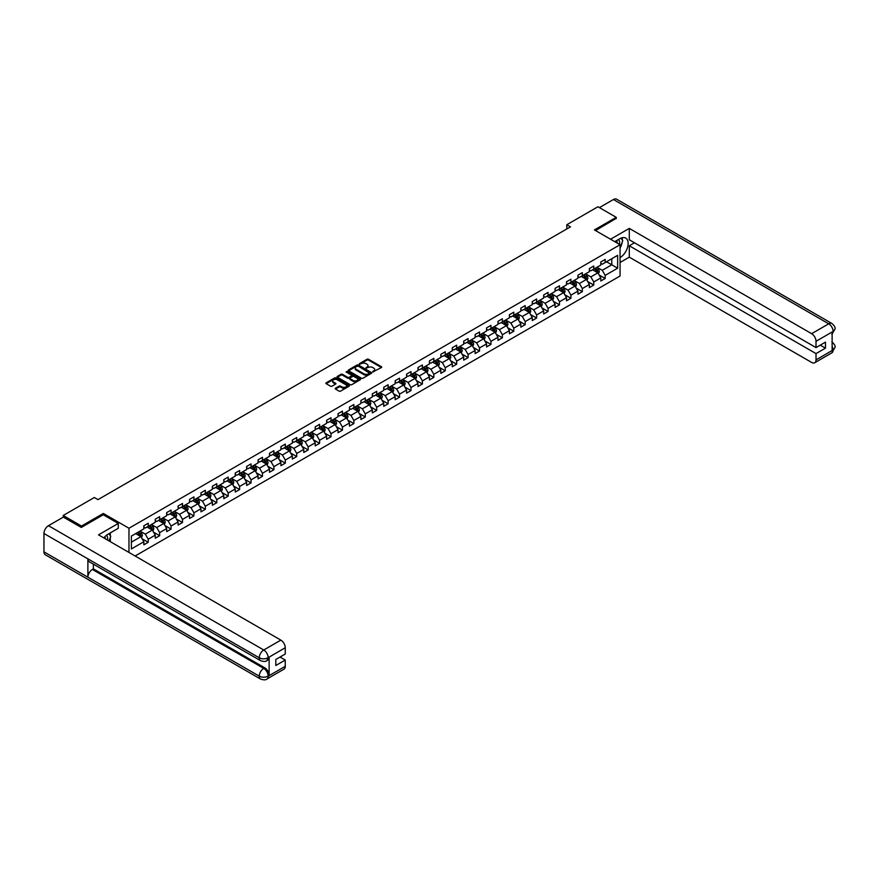 <?xml version="1.0" encoding="UTF-8"?>
<svg xmlns="http://www.w3.org/2000/svg" width="879" height="879" viewBox="0 0 879 879"><rect width="100%" height="100%" fill="white"/><g stroke="black" fill="none" stroke-linecap="round" stroke-linejoin="round"><path stroke-width="1.32" d="M372.773 371.96L381.42 367.543A1.022 0.582 0 0 0 381.42 366.719L368.477 359.247A1.022 0.582 0 0 0 367.048 359.247L359.401 363.653L359.401 364.236L361.401 363.664A3.252 1.879 0 0 1 366.005 363.664L367.081 364.291A3.252 1.879 0 0 1 368.037 365.62A3.252 1.879 0 0 1 367.081 366.95L366.093 368.092L368.081 367.521A3.252 1.879 0 0 1 372.685 367.521L373.762 368.147A3.252 1.879 0 0 1 374.718 369.477A3.252 1.879 0 0 1 373.762 370.806L372.773 371.377M335.492 388.21A1.022 0.582 0 0 0 335.492 389.045L339.118 391.144A1.022 0.582 0 0 0 340.558 391.144L349.04 386.244A1.022 0.582 0 0 0 349.04 385.409L336.097 377.948A1.022 0.582 0 0 0 334.657 377.948L326.175 382.837A1.022 0.582 0 0 0 326.175 383.673L330.559 386.2A1.022 0.582 0 0 0 331.998 386.2L335.635 384.101A1.022 0.582 0 0 0 335.635 383.277L333.46 382.024A2.714 1.571 0 0 1 332.658 380.915A2.714 1.571 0 0 1 334.339 379.464A2.714 1.571 0 0 1 337.305 379.805L345.821 384.716A2.714 1.571 0 0 1 346.623 385.826A2.714 1.571 0 0 1 344.942 387.276A2.714 1.571 0 0 1 341.975 386.936L340.558 386.123A1.022 0.582 0 0 0 339.118 386.123L335.492 388.21L335.492 389.045L339.118 386.969L339.118 386.123M103.337 514.808L103.337 513.457L81.516 526.049L63.211 515.479L63.211 517.171M103.337 513.457L128.971 528.246L620.058 244.725L620.058 276.017L135.124 555.989M616.245 218.596L616.245 217.333L594.424 229.924L620.058 244.725M616.245 217.333L597.94 206.763L566.812 224.727L566.812 228.958M63.211 515.479L94.328 497.514L97.998 499.624L570.482 226.837L566.812 224.727M361.478 378.234A1.022 0.582 0 0 0 362.906 378.234L371.388 373.333A1.022 0.582 0 0 0 371.388 372.509L358.456 365.038A1.022 0.582 0 0 0 357.017 365.038L348.534 369.938A1.022 0.582 0 0 0 348.534 370.762L361.478 378.234M346.337 372.114L360.203 379.794L351.732 384.683A1.022 0.582 0 0 1 350.292 384.683L337.36 377.212L340.986 375.135L340.986 374.289L337.36 376.388A1.022 0.582 0 0 0 337.36 377.212L337.36 376.388M340.986 375.135A1.022 0.582 0 0 1 342.425 375.135L342.425 374.289A1.022 0.582 0 0 0 340.986 374.289M342.425 374.289L347.666 377.322A1.022 0.582 0 0 0 349.106 377.322L351.512 375.926A1.022 0.582 0 0 0 351.512 375.102L346.051 371.949L347.062 371.367L360.214 378.959A1.022 0.582 0 0 1 360.214 379.794L360.214 378.959M128.971 552.43L128.971 528.246M142.112 538.761L148.232 542.288L148.232 539.201L155.264 535.146L155.264 538.234L159.659 535.696L159.659 532.608L166.68 528.543L166.68 531.63L171.075 529.092L171.075 526.016L178.107 521.95L178.107 525.038L182.502 522.5L182.502 519.412L189.534 515.358L189.534 518.445L193.929 515.907L193.929 512.82L200.961 508.765L200.961 511.842L205.345 509.315L205.345 506.227L212.377 502.162L212.377 505.249L216.772 502.711L216.772 499.624L223.804 495.569L223.804 498.657L228.199 496.119L228.199 493.031L235.231 488.977L235.231 492.064L239.626 489.526L239.626 486.439L246.647 482.373L246.647 485.461L251.042 482.923L251.042 479.846L258.074 475.781L258.074 478.868L262.469 476.33L262.469 473.243L269.501 469.188L269.501 472.276L273.896 469.738L273.896 466.65L280.928 462.596L280.928 465.672L285.323 463.145L285.323 460.058L292.344 455.992L292.344 459.08L296.739 456.542L296.739 453.454L303.771 449.4L303.771 452.487L308.166 449.949L308.166 446.862L315.198 442.807L315.198 445.895L319.593 443.357L319.593 440.269L326.625 436.204L326.625 439.291L331.009 436.753L331.009 433.677L338.041 429.611L338.041 432.699L342.436 430.161L342.436 427.073L349.468 423.019L349.468 426.106L353.863 423.568L353.863 420.481L360.895 416.426L360.895 419.514L365.29 416.976L365.29 413.888L372.311 409.823L372.311 412.91L376.706 410.372L376.706 407.285L383.738 403.23L383.738 406.318L388.133 403.78L388.133 400.692L395.165 396.638L395.165 399.725L399.56 397.187L399.56 394.1L406.592 390.045L406.592 393.122L410.987 390.595L410.987 387.507L418.008 383.442L418.008 386.529L422.403 383.991L422.403 380.904L429.435 376.849L429.435 379.937L433.83 377.399L433.83 374.311L440.862 370.257L440.862 373.344L445.257 370.806L445.257 367.719L452.289 363.653L452.289 366.741L456.673 364.203L456.673 361.126L463.705 357.061L463.705 360.148L468.1 357.61L468.1 354.523L475.132 350.468L475.132 353.556L479.527 351.018L479.527 347.93L486.559 343.876L486.559 346.952L490.954 344.425L490.954 341.338L497.975 337.272L497.975 340.36L502.37 337.822L502.37 334.734L509.402 330.68L509.402 333.767L513.797 331.229L513.797 328.142L520.829 324.087L520.829 327.175L525.224 324.637L525.224 321.549L532.256 317.484L532.256 320.571L536.64 318.033L536.64 314.957L543.672 310.891L543.672 313.979L548.067 311.441L548.067 308.353L555.099 304.299L555.099 307.386L559.494 304.848L559.494 301.761L566.526 297.706L566.526 300.783L570.921 298.256L570.921 295.168L577.942 291.103L577.942 294.19L582.337 291.652L582.337 288.565L589.369 284.51L589.369 287.598L593.764 285.06L593.764 281.972L600.796 277.918L600.796 281.005L605.191 278.467L605.191 275.38L617.64 268.194L617.64 255.339L611.784 258.723L611.784 264.81L617.64 268.194M148.232 542.288L143.837 544.826L143.837 541.739L131.389 548.925L131.389 536.069L143.837 528.883L143.837 525.796L148.232 523.258L148.232 526.345L155.264 522.291L155.264 519.203L159.659 516.665L159.659 519.753L166.68 515.698L166.68 512.611L171.075 510.073L171.075 513.16L178.107 509.095L178.107 506.007L182.502 503.48L182.502 506.557L189.534 502.502L189.534 499.415L193.929 496.877L193.929 499.964L200.961 495.91L200.961 492.822L205.345 490.284L205.345 493.372L212.377 489.306L212.377 486.23L216.772 483.692L216.772 486.779L223.804 482.714L223.804 479.626L228.199 477.088L228.199 480.176L235.231 476.121L235.231 473.034L239.626 470.496L239.626 473.583L246.647 469.529L246.647 466.441L251.042 463.903L251.042 466.991L258.074 462.925L258.074 459.838L262.469 457.311L262.469 460.387L269.501 456.333L269.501 453.245L273.896 450.707L273.896 453.795L280.928 449.74L280.928 446.653L285.323 444.115L285.323 447.202L292.344 443.148L292.344 440.06L296.739 437.522L296.739 440.61L303.771 436.544L303.771 433.457L308.166 430.919L308.166 434.006L315.198 429.952L315.198 426.864L319.593 424.326L319.593 427.414L326.625 423.359L326.625 420.272L331.009 417.734L331.009 420.821L338.041 416.756L338.041 413.668L342.436 411.141L342.436 414.229L349.468 410.163L349.468 407.076L353.863 404.538L353.863 407.625L360.895 403.571L360.895 400.483L365.29 397.945L365.29 401.033L372.311 396.978L372.311 393.891L376.706 391.353L376.706 394.44L383.738 390.375L383.738 387.287L388.133 384.749L388.133 387.837L395.165 383.782L395.165 380.695L399.56 378.157L399.56 381.244L406.592 377.19L406.592 374.102L410.987 371.564L410.987 374.652L418.008 370.586L418.008 367.51L422.403 364.972L422.403 368.059L429.435 363.994L429.435 360.906L433.83 358.368L433.83 361.456L440.862 357.401L440.862 354.314L445.257 351.776L445.257 354.863L452.289 350.809L452.289 347.721L456.673 345.183L456.673 348.271L463.705 344.205L463.705 341.118L468.1 338.591L468.1 341.667L475.132 337.613L475.132 334.525L479.527 331.987L479.527 335.075L486.559 331.02L486.559 327.933L490.954 325.395L490.954 328.482L497.975 324.417L497.975 321.34L502.37 318.802L502.37 321.89L509.402 317.824L509.402 314.737L513.797 312.199L513.797 315.286L520.829 311.232L520.829 308.144L525.224 305.606L525.224 308.694L532.256 304.639L532.256 301.552L536.64 299.014L536.64 302.101L543.672 298.036L543.672 294.948L548.067 292.421L548.067 295.498L555.099 291.443L555.099 288.356L559.494 285.818L559.494 288.905L566.526 284.851L566.526 281.763L570.921 279.225L570.921 282.313L577.942 278.258L577.942 275.171L582.337 272.633L582.337 275.72L589.369 271.655L589.369 268.567L593.764 266.029L593.764 269.117L600.796 265.062L600.796 261.975L605.191 259.437L605.191 262.524L617.64 255.339M147.057 527.026L152.331 530.07L145.299 534.124L140.025 531.081M143.837 527.191L145.299 528.037L148.232 526.345M145.299 534.124L148.232 539.201M152.331 530.07L155.264 535.146M158.484 520.434L163.758 523.477L156.726 527.532L151.452 524.488M155.264 520.599L156.726 521.445L159.659 519.753M156.726 527.532L159.659 532.608M163.758 523.477L166.68 528.543M169.911 513.83L175.185 516.874L168.153 520.939L162.879 517.896M166.68 514.006L168.153 514.852L171.075 513.16M168.153 520.939L171.075 526.016M175.185 516.874L178.107 521.95M181.327 507.238L186.601 510.281L179.569 514.336L174.306 511.292M178.107 507.403L179.569 508.249L182.502 506.557M179.569 514.336L182.502 519.412M186.601 510.281L189.534 515.358M192.754 500.645L198.028 503.689L190.996 507.743L185.722 504.7M189.534 500.81L190.996 501.656L193.929 499.964M190.996 507.743L193.929 512.82M198.028 503.689L200.961 508.765M204.181 494.042L209.455 497.096L202.423 501.151L197.149 498.107M200.961 494.218L202.423 495.064L205.345 493.372M202.423 501.151L205.345 506.227M209.455 497.096L212.377 502.162M215.608 487.449L220.871 490.493L213.85 494.558L208.576 491.515M212.377 487.625L213.85 488.471L216.772 486.779M213.85 494.558L216.772 499.624M220.871 490.493L223.804 495.569M227.024 480.857L232.298 483.9L225.266 487.955L219.992 484.911M223.804 481.022L225.266 481.868L228.199 480.176M225.266 487.955L228.199 493.031M232.298 483.9L235.231 488.977M238.451 474.264L243.725 477.308L236.693 481.362L231.419 478.319M235.231 474.429L236.693 475.275L239.626 473.583M236.693 481.362L239.626 486.439M243.725 477.308L246.647 482.373M249.878 467.661L255.152 470.704L248.12 474.77L242.846 471.726M246.647 467.837L248.12 468.683L251.042 466.991M248.12 474.77L251.042 479.846M255.152 470.704L258.074 475.781M261.294 461.068L266.568 464.112L259.536 468.177L254.273 465.123M258.074 461.233L259.536 462.079L262.469 460.387M259.536 468.177L262.469 473.243M266.568 464.112L269.501 469.188M272.721 454.476L277.995 457.519L270.963 461.574L265.689 458.53M269.501 454.641L270.963 455.487L273.896 453.795M270.963 461.574L273.896 466.65M277.995 457.519L280.928 462.596M284.148 447.872L289.422 450.927L282.39 454.981L277.116 451.938M280.928 448.048L282.39 448.894L285.323 447.202M282.39 454.981L285.323 460.058M289.422 450.927L292.344 455.992M295.575 441.28L300.838 444.324L293.817 448.389L288.543 445.345M292.344 441.456L293.817 442.302L296.739 440.61M293.817 448.389L296.739 453.454M300.838 444.324L303.771 449.4M306.991 434.687L312.265 437.731L305.233 441.785L299.97 438.742M303.771 434.852L305.233 435.698L308.166 434.006M305.233 441.785L308.166 446.862M312.265 437.731L315.198 442.807M318.418 428.095L323.692 431.139L316.66 435.193L311.386 432.149M315.198 428.26L316.66 429.106L319.593 427.414M316.66 435.193L319.593 440.269M323.692 431.139L326.625 436.204M329.845 421.491L335.119 424.535L328.087 428.6L322.813 425.557M326.625 421.667L328.087 422.513L331.009 420.821M328.087 428.6L331.009 433.677M335.119 424.535L338.041 429.611M341.272 414.899L346.535 417.943L339.514 422.008L334.24 418.953M338.041 415.064L339.514 415.91L342.436 414.229M339.514 422.008L342.436 427.073M346.535 417.943L349.468 423.019M352.688 408.306L357.962 411.35L350.93 415.404L345.656 412.361M349.468 408.471L350.93 409.317L353.863 407.625M350.93 415.404L353.863 420.481M357.962 411.35L360.895 416.426M364.115 401.714L369.389 404.758L362.357 408.812L357.083 405.768M360.895 401.879L362.357 402.725L365.29 401.033M362.357 408.812L365.29 413.888M369.389 404.758L372.311 409.823M375.542 395.111L380.816 398.154L373.784 402.219L368.51 399.176M372.311 395.286L373.784 396.132L376.706 394.44M373.784 402.219L376.706 407.285M380.816 398.154L383.738 403.23M386.958 388.518L392.232 391.562L385.2 395.616L379.937 392.572M383.738 388.683L385.2 389.529L388.133 387.837M385.2 395.616L388.133 400.692M392.232 391.562L395.165 396.638M398.385 381.925L403.659 384.969L396.627 389.023L391.353 385.98M395.165 382.09L396.627 382.936L399.56 381.244M396.627 389.023L399.56 394.1M403.659 384.969L406.592 390.045M409.812 375.322L415.086 378.366L408.054 382.431L402.78 379.387M406.592 375.498L408.054 376.344L410.987 374.652M408.054 382.431L410.987 387.507M415.086 378.366L418.008 383.442M421.239 368.73L426.502 371.773L419.481 375.838L414.207 372.795M418.008 368.905L419.481 369.74L422.403 368.059M419.481 375.838L422.403 380.904M426.502 371.773L429.435 376.849M432.655 362.137L437.929 365.181L430.897 369.235L425.623 366.191M429.435 362.302L430.897 363.148L433.83 361.456M430.897 369.235L433.83 374.311M437.929 365.181L440.862 370.257M444.082 355.545L449.356 358.588L442.324 362.642L437.05 359.599M440.862 355.709L442.324 356.555L445.257 354.863M442.324 362.642L445.257 367.719M449.356 358.588L452.289 363.653M455.509 348.941L460.783 351.985L453.751 356.05L448.477 353.006M452.289 349.117L453.751 349.963L456.673 348.271M453.751 356.05L456.673 361.126M460.783 351.985L463.705 357.061M466.925 342.349L472.199 345.392L465.178 349.446L459.904 346.403M463.705 342.513L465.178 343.359L468.1 341.667M465.178 349.446L468.1 354.523M472.199 345.392L475.132 350.468M478.352 335.756L483.626 338.8L476.594 342.854L471.32 339.81M475.132 335.921L476.594 336.767L479.527 335.075M476.594 342.854L479.527 347.93M483.626 338.8L486.559 343.876M489.779 329.153L495.053 332.207L488.021 336.261L482.747 333.218M486.559 329.328L488.021 330.174L490.954 328.482M488.021 336.261L490.954 341.338M495.053 332.207L497.975 337.272M501.206 322.56L506.48 325.604L499.448 329.669L494.174 326.625M497.975 322.736L499.448 323.582L502.37 321.89M499.448 329.669L502.37 334.734M506.48 325.604L509.402 330.68M512.622 315.968L517.896 319.011L510.864 323.065L505.601 320.022M509.402 316.132L510.864 316.978L513.797 315.286M510.864 323.065L513.797 328.142M517.896 319.011L520.829 324.087M524.049 309.375L529.323 312.419L522.291 316.473L517.017 313.429M520.829 309.54L522.291 310.386L525.224 308.694M522.291 316.473L525.224 321.549M529.323 312.419L532.256 317.484M535.476 302.772L540.75 305.815L533.718 309.88L528.444 306.837M532.256 302.947L533.718 303.793L536.64 302.101M533.718 309.88L536.64 314.957M540.75 305.815L543.672 310.891M546.903 296.179L552.166 299.223L545.145 303.288L539.871 300.233M543.672 296.344L545.145 297.19L548.067 295.498M545.145 303.288L548.067 308.353M552.166 299.223L555.099 304.299M558.319 289.587L563.593 292.63L556.561 296.684L551.287 293.641M555.099 289.751L556.561 290.597L559.494 288.905M556.561 296.684L559.494 301.761M563.593 292.63L566.526 297.706M569.746 282.983L575.02 286.038L567.988 290.092L562.714 287.048M566.526 283.159L567.988 284.005L570.921 282.313M567.988 290.092L570.921 295.168M575.02 286.038L577.942 291.103M581.173 276.391L586.447 279.434L579.415 283.499L574.141 280.456M577.942 276.566L579.415 277.412L582.337 275.72M579.415 283.499L582.337 288.565M586.447 279.434L589.369 284.51M592.589 269.798L597.863 272.842L590.842 276.896L585.568 273.852M589.369 269.963L590.842 270.809L593.764 269.117M590.842 276.896L593.764 281.972M597.863 272.842L600.796 277.918M606.51 261.766L611.784 264.81L602.258 270.303L596.984 267.26M600.796 263.37L602.258 264.216L605.191 262.524M602.258 270.303L605.191 275.38M81.516 526.049L81.516 527.323M131.389 542.156L140.904 536.662L135.63 533.619M140.904 536.662L143.837 541.739M599.071 274.929L605.191 278.467M587.655 281.533L593.764 285.06M576.228 288.125L582.337 291.652M564.801 294.718L570.921 298.256M553.374 301.321L559.494 304.848M541.958 307.914L548.067 311.441M530.531 314.506L536.64 318.033M519.104 321.099L525.224 324.637M507.688 327.702L513.797 331.229M496.261 334.295L502.37 337.822M484.834 340.887L490.954 344.425M473.407 347.491L479.527 351.018M461.991 354.083L468.1 357.61M450.564 360.676L456.673 364.203M439.137 367.268L445.257 370.806M427.71 373.872L433.83 377.399M416.294 380.464L422.403 383.991M404.867 387.057L410.987 390.595M393.44 393.66L399.56 397.187M382.024 400.253L388.133 403.78M370.597 406.845L376.706 410.372M359.17 413.438L365.29 416.976M347.743 420.041L353.863 423.568M336.327 426.634L342.436 430.161M324.9 433.226L331.009 436.753M313.473 439.819L319.593 443.357M302.046 446.422L308.166 449.949M290.63 453.015L296.739 456.542M279.203 459.607L285.323 463.145M267.776 466.211L273.896 469.738M256.36 472.803L262.469 476.33M244.933 479.396L251.042 482.923M233.506 485.988L239.626 489.526M222.079 492.592L228.199 496.119M210.663 499.184L216.772 502.711M199.236 505.777L205.345 509.315M187.809 512.38L193.929 515.907M176.382 518.973L182.502 522.5M164.966 525.565L171.075 529.092M153.539 532.158L159.659 535.696M373.059 372.059L373.762 371.652A3.252 1.879 0 0 0 374.718 370.323L374.718 369.477M368.037 365.62L368.037 366.466A3.252 1.879 0 0 1 367.081 367.796L366.378 368.202M381.42 366.719L381.42 367.543L368.477 360.093A1.022 0.582 0 0 0 367.048 360.093L359.687 364.335M371.388 372.509L371.388 373.333L358.456 365.884A1.022 0.582 0 0 0 357.017 365.884L348.545 370.773L348.534 369.938M369.598 373.212L358.236 366.071L356.193 366.675A3.252 1.879 0 0 0 355.237 368.004A3.252 1.879 0 0 0 356.193 369.334L363.95 373.817A3.252 1.879 0 0 0 368.554 373.817L369.598 373.212L369.598 374.058L369.598 373.476M355.237 368.004L355.237 368.85A3.252 1.879 0 0 0 356.193 370.18L356.193 369.334M369.598 374.058L368.554 374.663A3.252 1.879 0 0 1 363.95 374.663L356.193 370.18M342.425 375.135L347.666 378.168A1.022 0.582 0 0 0 349.106 378.168L351.512 376.772A1.022 0.582 0 0 0 351.82 376.366L351.82 375.52M353.116 380.464A2.714 1.571 0 0 0 356.083 380.805A2.714 1.571 0 0 0 357.764 379.354A2.714 1.571 0 0 0 356.962 378.245L353.962 376.509A1.022 0.582 0 0 0 352.523 376.509L350.117 377.904A1.022 0.582 0 0 0 350.117 378.728L353.116 380.464L353.116 381.31A2.714 1.571 0 0 0 356.083 381.651A2.714 1.571 0 0 0 357.764 380.2L357.764 379.354M349.82 378.322L349.82 379.157A1.022 0.582 0 0 0 350.117 379.574L350.117 378.728M353.116 381.31L350.117 379.574M346.623 385.826L346.623 386.672A2.714 1.571 0 0 1 344.942 388.122A2.714 1.571 0 0 1 341.975 387.782L340.558 386.969A1.022 0.582 0 0 0 339.118 386.969M332.658 380.915L332.658 381.761A2.714 1.571 0 0 0 333.46 382.87L333.46 382.024M335.635 383.277L335.635 384.101L333.46 382.87M349.04 385.409L349.04 386.244L336.097 378.783A1.022 0.582 0 0 0 334.657 378.783L326.197 383.673M598.445 273.841L599.313 271.644A2.747 1.582 -120 0 0 598.445 269.315L596.929 267.293M594.292 270.776L593.27 269.413M594.654 268.6L596.171 270.622A2.747 1.582 60 0 1 596.951 272.27L597.83 271.765A2.747 1.582 -120 0 0 597.05 270.117L595.533 268.095M594.852 268.491L596.522 270.732A1.395 0.802 60 0 1 596.786 271.161L597.83 271.765M619.387 244.34A6.735 3.89 120 0 0 618.398 239.549M617.245 243.098A4.604 2.659 120 0 0 616.289 240.78A4.604 2.659 120 0 0 616.278 240.78M620.959 238.154L622.761 240.714L620.058 247.691M107.359 539.959A6.735 3.89 120 0 0 106.469 535.256M105.216 538.717A4.604 2.659 120 0 0 104.744 536.827M108.897 533.707L110.732 536.333L108.963 540.882M620.058 257.624A11.647 6.724 120 0 0 627.551 247.34A11.647 6.724 120 0 0 625.738 238.099A11.647 6.724 120 0 0 619.904 238.681L614.751 241.659M620.058 262.48L629.287 257.151L629.287 245.779L816.02 353.6L816.02 359.896L833.226 349.875L832.127 350.38L832.127 332.196L833.116 331.416L816.02 341.294A6.219 3.593 -120 0 0 811.625 333.679L828.721 323.813L613.432 199.511L599.401 207.609M634.484 242.78L629.287 245.779M820.272 345.139L825.469 348.139L825.469 342.14L816.02 347.59L629.287 239.78L629.287 228.408L811.625 333.679M610.531 239.231L629.287 228.408M629.287 257.151L811.625 362.434A6.219 3.593 -120 0 0 814.734 362.741A6.219 3.593 -120 0 0 816.02 359.896M613.432 199.511A6.373 3.681 -60 0 1 616.608 199.192L831.908 323.494A6.373 3.681 -60 0 0 828.721 323.813A6.219 3.593 60 0 1 833.116 331.416M816.02 347.59L816.02 341.294M825.469 348.139L816.02 353.6M616.245 218.344L595.522 230.562M620.058 248.032A11.647 6.724 120 0 0 622.178 242.23M622.365 240.143A11.647 6.724 120 0 0 622.068 237.769M832.127 346.029L833.116 349.809M831.908 341.887C834.413 344.128 835.457 345.93 835.05 347.271L833.237 349.864M831.908 323.494C834.413 325.724 835.457 327.537 835.05 328.933L833.226 331.482M260.569 660.667A6.373 3.681 -60 0 1 259.25 657.8C262.184 659.206 265.106 659.195 268.029 657.756L266.853 660.656C265.821 661.722 263.722 661.722 260.569 660.667L89.208 561.736A6.373 3.681 -60 0 1 87.889 558.857L43.95 533.498A6.373 3.681 -60 0 1 48.455 525.697L63.354 517.094L81.297 527.444L103.272 514.764L118.28 523.434L118.28 528.29L107.875 534.3A11.647 6.724 120 0 0 103.799 537.904M118.28 523.434L98.503 534.85L280.851 640.121A6.219 3.593 60 0 1 285.246 647.735L285.246 654.031L275.797 659.481L275.797 665.491L285.246 660.041L285.246 666.337A6.219 3.593 60 0 1 283.961 669.183L266.853 679.049A6.219 3.593 -120 0 0 268.15 676.204L285.246 666.337M110.04 541.508L112.49 542.925M110.293 541.354L110.293 537.454M110.293 535.707L110.293 532.905M266.853 679.049C265.865 680.104 263.766 680.104 260.569 679.06L45.268 554.759A6.373 3.681 -60 0 1 43.95 551.847L87.889 577.206A6.373 3.681 -60 0 1 92.394 569.449L263.755 668.381L264.744 667.82A6.219 3.593 60 0 1 269.139 675.424L269.139 657.25A6.219 3.593 60 0 1 267.842 660.085L266.853 660.656M43.95 533.498L43.95 551.847M48.455 525.697L263.755 649.999A6.373 3.681 -60 0 0 259.25 657.8L87.889 558.857L87.889 577.206L259.25 676.149C262.173 677.555 265.095 677.555 268.04 676.149L268.15 676.204M285.246 660.041L280.049 657.031M93.383 564.142L93.383 568.878L264.744 667.82M93.383 568.878L92.394 569.449M587.018 280.434L587.897 278.247A2.747 1.582 -120 0 0 587.018 275.907L585.502 273.885M582.865 277.379L581.843 276.006M583.238 275.204L584.744 277.215A2.747 1.582 60 0 1 585.535 278.874L586.414 278.357A2.747 1.582 -120 0 0 585.623 276.709L584.117 274.698M583.425 275.094L585.106 277.325A1.395 0.802 60 0 1 585.359 277.753L586.414 278.357M575.602 287.037L576.47 284.84A2.747 1.582 -120 0 0 575.591 282.5L574.086 280.489M571.449 283.972L570.416 282.598M571.811 281.796L573.328 283.818A2.747 1.582 60 0 1 574.108 285.466L574.987 284.961A2.747 1.582 -120 0 0 574.196 283.302L572.69 281.291M571.998 281.687L573.679 283.928A1.395 0.802 60 0 1 573.932 284.346L574.987 284.961M564.175 293.63L565.043 291.432A2.747 1.582 -120 0 0 564.164 289.103L562.659 287.081M560.022 290.564L559 289.191M560.384 288.389L561.901 290.411A2.747 1.582 60 0 1 562.681 292.059L563.56 291.553A2.747 1.582 -120 0 0 562.78 289.905L561.263 287.883M560.582 288.279L562.252 290.52A1.395 0.802 60 0 1 562.505 290.949L563.56 291.553M552.748 300.222L553.616 298.036A2.747 1.582 -120 0 0 552.748 295.696L551.232 293.674M548.595 297.157L547.573 295.794M548.968 294.992L550.474 297.003A2.747 1.582 60 0 1 551.265 298.651L552.144 298.146A2.747 1.582 -120 0 0 551.353 296.498L549.836 294.476M549.155 294.883L550.836 297.113A1.395 0.802 60 0 1 551.089 297.541L552.144 298.146M541.321 306.826L542.2 304.628A2.747 1.582 -120 0 0 541.321 302.288L539.805 300.277M537.179 303.76L536.146 302.387M537.541 301.585L539.047 303.596A2.747 1.582 60 0 1 539.838 305.255L540.717 304.749A2.747 1.582 -120 0 0 539.926 303.09L538.42 301.079M537.728 301.475L539.409 303.705A1.395 0.802 60 0 1 539.662 304.134L540.717 304.749M529.905 313.418L530.773 311.221A2.747 1.582 -120 0 0 529.894 308.881L528.389 306.87M525.752 310.353L524.719 308.979M526.114 308.177L527.631 310.199A2.747 1.582 60 0 1 528.411 311.847L529.29 311.342A2.747 1.582 -120 0 0 528.51 309.694L526.993 307.672M526.301 308.068L527.982 310.309A1.395 0.802 60 0 1 528.235 310.726L529.29 311.342M518.478 320.011L519.346 317.813A2.747 1.582 -120 0 0 518.478 315.484L516.962 313.462M514.325 316.945L513.303 315.583M514.687 314.77L516.204 316.792A2.747 1.582 60 0 1 516.984 318.44L517.863 317.934A2.747 1.582 -120 0 0 517.083 316.286L515.566 314.264M514.885 314.66L516.555 316.901A1.395 0.802 60 0 1 516.808 317.33L517.863 317.934M507.051 326.603L507.919 324.417A2.747 1.582 -120 0 0 507.051 322.077L505.535 320.055M502.898 323.549L501.876 322.175M503.271 321.373L504.777 323.384A2.747 1.582 60 0 1 505.568 325.043L506.447 324.527A2.747 1.582 -120 0 0 505.656 322.879L504.15 320.857M503.458 321.264L505.139 323.494A1.395 0.802 60 0 1 505.392 323.922L506.447 324.527M495.624 333.207L496.503 331.009A2.747 1.582 -120 0 0 495.624 328.669L494.108 326.658M491.482 330.141L490.449 328.768M491.844 327.966L493.35 329.988A2.747 1.582 60 0 1 494.141 331.636L495.02 331.13A2.747 1.582 -120 0 0 494.229 329.471L492.723 327.46M492.031 327.856L493.712 330.097A1.395 0.802 60 0 1 493.965 330.515L495.02 331.13M484.208 339.799L485.076 337.602A2.747 1.582 -120 0 0 484.197 335.273L482.692 333.251M480.055 336.734L479.033 335.36M480.417 334.558L481.934 336.58A2.747 1.582 60 0 1 482.714 338.228L483.593 337.723A2.747 1.582 -120 0 0 482.813 336.075L481.296 334.053M480.615 334.449L482.285 336.69A1.395 0.802 60 0 1 482.538 337.118L483.593 337.723M472.781 346.392L473.649 344.205A2.747 1.582 -120 0 0 472.781 341.865L471.265 339.843M468.628 343.326L467.606 341.964M468.99 341.162L470.507 343.173A2.747 1.582 60 0 1 471.287 344.821L472.166 344.315A2.747 1.582 -120 0 0 471.386 342.667L469.869 340.645M469.188 341.041L470.858 343.282A1.395 0.802 60 0 1 471.122 343.711L472.166 344.315M461.354 352.995L462.233 350.798A2.747 1.582 -120 0 0 461.354 348.458L459.838 346.447M457.212 349.93L456.179 348.556M457.574 347.754L459.08 349.765A2.747 1.582 60 0 1 459.871 351.424L460.75 350.908A2.747 1.582 -120 0 0 459.959 349.26L458.453 347.249M457.761 347.644L459.442 349.875A1.395 0.802 60 0 1 459.695 350.303L460.75 350.908M449.938 359.588L450.806 357.39A2.747 1.582 -120 0 0 449.927 355.05L448.422 353.039M445.785 356.522L444.752 355.149M446.147 354.347L447.664 356.369A2.747 1.582 60 0 1 448.444 358.017L449.323 357.511A2.747 1.582 -120 0 0 448.543 355.863L447.026 353.841M446.334 354.237L448.015 356.478A1.395 0.802 60 0 1 448.268 356.896L449.323 357.511M438.511 366.18L439.379 363.983A2.747 1.582 -120 0 0 438.5 361.654L436.995 359.632M434.358 363.115L433.336 361.741M434.72 360.939L436.237 362.961A2.747 1.582 60 0 1 437.017 364.609L437.896 364.104A2.747 1.582 -120 0 0 437.116 362.456L435.599 360.434M434.918 360.829L436.588 363.071A1.395 0.802 60 0 1 436.841 363.499L437.896 364.104M427.084 372.773L427.941 370.63A2.747 1.582 -120 0 0 427.084 368.246L425.568 366.224M422.931 369.707L421.909 368.345M423.304 367.543L424.81 369.554A2.747 1.582 60 0 1 425.601 371.202L426.48 370.696A2.747 1.582 -120 0 0 425.689 369.048L424.183 367.026M423.491 367.433L425.172 369.663A1.395 0.802 60 0 1 425.425 370.092L426.48 370.696M427.941 370.63L426.238 371.619M415.657 379.376L416.536 377.179A2.747 1.582 -120 0 0 415.657 374.839L414.141 372.828M411.515 376.311L410.482 374.937M411.877 374.135L413.383 376.157A2.747 1.582 60 0 1 414.174 377.805L415.053 377.3A2.747 1.582 -120 0 0 414.262 375.641L412.756 373.63M412.064 374.025L413.745 376.267A1.395 0.802 60 0 1 413.998 376.684L415.053 377.3M404.241 385.969L405.109 383.771A2.747 1.582 -120 0 0 404.23 381.442L402.725 379.42M400.088 382.903L399.055 381.53M400.45 380.728L401.967 382.75A2.747 1.582 60 0 1 402.747 384.398L403.626 383.892A2.747 1.582 -120 0 0 402.846 382.244L401.329 380.222M400.637 380.618L402.318 382.859A1.395 0.802 60 0 1 402.571 383.288L403.626 383.892M392.814 392.561L393.682 390.375A2.747 1.582 -120 0 0 392.814 388.035L391.298 386.013M388.661 389.496L387.639 388.133M389.023 387.32L390.54 389.342A2.747 1.582 60 0 1 391.32 390.99L392.199 390.485A2.747 1.582 -120 0 0 391.419 388.837L389.902 386.815M389.221 387.21L390.891 389.452A1.395 0.802 60 0 1 391.144 389.88L392.199 390.485M381.387 399.165L382.266 396.967A2.747 1.582 -120 0 0 381.387 394.627L379.871 392.605M377.234 396.099L376.212 394.726M377.607 393.924L379.113 395.935A2.747 1.582 60 0 1 379.904 397.594L380.783 397.077A2.747 1.582 -120 0 0 379.992 395.429L378.486 393.418M377.794 393.814L379.475 396.044A1.395 0.802 60 0 1 379.728 396.473L380.783 397.077M369.96 405.757L370.839 403.56A2.747 1.582 -120 0 0 369.96 401.22L368.455 399.209M365.818 402.692L364.785 401.318M366.18 400.516L367.686 402.538A2.747 1.582 60 0 1 368.477 404.186L369.356 403.681A2.747 1.582 -120 0 0 368.565 402.022L367.059 400.011M366.367 400.406L368.048 402.648A1.395 0.802 60 0 1 368.301 403.065L369.356 403.681M358.544 412.35L359.412 410.152A2.747 1.582 -120 0 0 358.533 407.823L357.028 405.801M354.391 409.284L353.369 407.911M354.753 407.109L356.27 409.131A2.747 1.582 60 0 1 357.05 410.779L357.929 410.273A2.747 1.582 -120 0 0 357.149 408.625L355.632 406.603M354.951 406.999L356.621 409.24A1.395 0.802 60 0 1 356.874 409.669L357.929 410.273M347.117 418.942L347.985 416.756A2.747 1.582 -120 0 0 347.117 414.416L345.601 412.394M342.964 415.877L341.942 414.514M343.326 413.712L344.843 415.723A2.747 1.582 60 0 1 345.634 417.371L346.502 416.866A2.747 1.582 -120 0 0 345.722 415.218L344.205 413.196M343.524 413.602L345.194 415.833A1.395 0.802 60 0 1 345.458 416.261L346.502 416.866M335.69 425.546L336.569 423.348A2.747 1.582 -120 0 0 335.69 421.008L334.174 418.997M331.548 422.48L330.515 421.107M331.91 420.305L333.416 422.316A2.747 1.582 60 0 1 334.207 423.975L335.086 423.469A2.747 1.582 -120 0 0 334.295 421.81L332.789 419.799M332.097 420.195L333.778 422.436A1.395 0.802 60 0 1 334.031 422.854L335.086 423.469M324.274 432.138L325.142 429.941A2.747 1.582 -120 0 0 324.263 427.601L322.758 425.59M320.121 429.073L319.088 427.699M320.483 426.897L322 428.919A2.747 1.582 60 0 1 322.78 430.567L323.659 430.062A2.747 1.582 -120 0 0 322.879 428.414L321.362 426.392M320.67 426.787L322.351 429.029A1.395 0.802 60 0 1 322.604 429.446L323.659 430.062M312.847 438.731L313.715 436.533A2.747 1.582 -120 0 0 312.836 434.204L311.331 432.182M308.694 435.665L307.672 434.303M309.056 433.49L310.573 435.512A2.747 1.582 60 0 1 311.353 437.16L312.232 436.654A2.747 1.582 -120 0 0 311.452 435.006L309.935 432.984M309.254 433.38L310.924 435.621A1.395 0.802 60 0 1 311.177 436.05L312.232 436.654M301.42 445.323L302.288 443.137A2.747 1.582 -120 0 0 301.42 440.797L299.904 438.775M297.267 442.269L296.245 440.895M297.64 440.093L299.146 442.104A2.747 1.582 60 0 1 299.937 443.763L300.816 443.247A2.747 1.582 -120 0 0 300.025 441.599L298.519 439.588M297.827 439.983L299.508 442.214A1.395 0.802 60 0 1 299.761 442.642L300.816 443.247M289.993 451.927L290.872 449.729A2.747 1.582 -120 0 0 289.993 447.389L288.477 445.378M285.851 448.861L284.818 447.488M286.213 446.686L287.719 448.708A2.747 1.582 60 0 1 288.51 450.356L289.389 449.85A2.747 1.582 -120 0 0 288.598 448.191L287.092 446.18M286.4 446.576L288.081 448.817A1.395 0.802 60 0 1 288.334 449.235L289.389 449.85M278.577 458.519L279.445 456.322A2.747 1.582 -120 0 0 278.566 453.993L277.061 451.971M274.424 455.454L273.391 454.08M274.786 453.278L276.303 455.3A2.747 1.582 60 0 1 277.083 456.948L277.962 456.443A2.747 1.582 -120 0 0 277.182 454.795L275.665 452.773M274.973 453.168L276.654 455.41A1.395 0.802 60 0 1 276.907 455.838L277.962 456.443M267.15 465.112L268.018 462.925A2.747 1.582 -120 0 0 267.15 460.585L265.634 458.563M262.997 462.046L261.975 460.684M263.359 459.882L264.876 461.893A2.747 1.582 60 0 1 265.656 463.541L266.535 463.035A2.747 1.582 -120 0 0 265.755 461.387L264.238 459.365M263.557 459.761L265.227 462.002A1.395 0.802 60 0 1 265.491 462.431L266.535 463.035M255.723 471.715L256.602 469.518A2.747 1.582 -120 0 0 255.723 467.178L254.207 465.167M251.57 468.65L250.548 467.276M251.943 466.474L253.449 468.485A2.747 1.582 60 0 1 254.24 470.144L255.119 469.639A2.747 1.582 -120 0 0 254.328 467.98L252.822 465.969M252.13 466.364L253.811 468.595A1.395 0.802 60 0 1 254.064 469.023L255.119 469.639M244.307 478.308L245.175 476.11A2.747 1.582 -120 0 0 244.296 473.77L242.791 471.759M240.154 475.242L239.121 473.869M240.516 473.067L242.022 475.089A2.747 1.582 60 0 1 242.813 476.737L243.692 476.231A2.747 1.582 -120 0 0 242.901 474.583L241.395 472.561M240.703 472.957L242.384 475.198A1.395 0.802 60 0 1 242.637 475.616L243.692 476.231M232.88 484.9L233.748 482.703A2.747 1.582 -120 0 0 232.869 480.373L231.364 478.352M228.727 481.835L227.705 480.461M229.089 479.659L230.606 481.681A2.747 1.582 60 0 1 231.386 483.329L232.265 482.824A2.747 1.582 -120 0 0 231.485 481.176L229.968 479.154M229.287 479.549L230.957 481.791A1.395 0.802 60 0 1 231.21 482.219L232.265 482.824M221.453 491.493L222.321 489.306A2.747 1.582 -120 0 0 221.453 486.966L219.937 484.944M217.3 488.438L216.278 487.065M217.662 486.263L219.179 488.274A2.747 1.582 60 0 1 219.97 489.933L220.849 489.416A2.747 1.582 -120 0 0 220.058 487.768L218.541 485.746M217.86 486.153L219.53 488.383A1.395 0.802 60 0 1 219.794 488.812L220.849 489.416M210.026 498.096L210.905 495.899A2.747 1.582 -120 0 0 210.026 493.558L208.51 491.548M205.884 495.031L204.851 493.657M206.246 492.855L207.752 494.877A2.747 1.582 60 0 1 208.543 496.525L209.422 496.02A2.747 1.582 -120 0 0 208.631 494.361L207.125 492.35M206.433 492.745L208.114 494.987A1.395 0.802 60 0 1 208.367 495.404L209.422 496.02M198.61 504.689L199.478 502.491A2.747 1.582 -120 0 0 198.599 500.162L197.094 498.14M194.457 501.623L193.424 500.25M194.819 499.448L196.336 501.469A2.747 1.582 60 0 1 197.116 503.118L197.995 502.612A2.747 1.582 -120 0 0 197.215 500.964L195.698 498.942M195.006 499.338L196.687 501.579A1.395 0.802 60 0 1 196.94 502.008L197.995 502.612M187.183 511.281L188.051 509.095A2.747 1.582 -120 0 0 187.172 506.754L185.667 504.733M183.03 508.216L182.008 506.853M183.392 506.051L184.909 508.062A2.747 1.582 60 0 1 185.689 509.71L186.568 509.205A2.747 1.582 -120 0 0 185.788 507.557L184.271 505.535M183.59 505.93L185.26 508.172A1.395 0.802 60 0 1 185.513 508.6L186.568 509.205M175.756 517.885L176.624 515.687A2.747 1.582 -120 0 0 175.756 513.347L174.24 511.336M171.603 514.819L170.581 513.446M171.976 512.644L173.482 514.654A2.747 1.582 60 0 1 174.273 516.314L175.152 515.797A2.747 1.582 -120 0 0 174.361 514.149L172.855 512.138M172.163 512.534L173.844 514.764A1.395 0.802 60 0 1 174.097 515.193L175.152 515.797M164.329 524.477L165.208 522.28A2.747 1.582 -120 0 0 164.329 519.939L162.813 517.929M160.187 521.412L159.154 520.038M160.549 519.236L162.055 521.258A2.747 1.582 60 0 1 162.846 522.906L163.725 522.401A2.747 1.582 -120 0 0 162.934 520.753L161.428 518.731M160.736 519.126L162.417 521.368A1.395 0.802 60 0 1 162.67 521.785L163.725 522.401M152.913 531.07L153.781 528.872A2.747 1.582 -120 0 0 152.902 526.543L151.397 524.521M148.76 528.004L147.727 526.631M149.122 525.829L150.639 527.85A2.747 1.582 60 0 1 151.419 529.499L152.298 528.993A2.747 1.582 -120 0 0 151.518 527.345L150.001 525.323M149.32 525.719L150.99 527.96A1.395 0.802 60 0 1 151.243 528.389L152.298 528.993M141.486 537.662L142.354 535.476A2.747 1.582 -120 0 0 141.486 533.135L139.97 531.114M137.333 534.597L136.311 533.234M137.695 532.432L139.212 534.443A2.747 1.582 60 0 1 139.992 536.091L140.871 535.586A2.747 1.582 -120 0 0 140.091 533.938L138.574 531.916M137.893 532.322L139.563 534.553A1.395 0.802 60 0 1 139.827 534.981L140.871 535.586M373.762 371.652L373.762 370.806M366.093 368.092L366.093 367.521M367.081 367.796L367.081 366.95M359.401 364.236L359.401 363.653M367.048 360.093L367.048 359.247M368.477 360.093L368.477 359.247M357.017 365.884L357.017 365.038M358.456 365.884L358.456 365.038M363.95 374.663L363.95 373.817M368.554 374.663L368.554 373.817M347.666 378.168L347.666 377.322M349.106 378.168L349.106 377.322M351.512 376.772L351.512 375.926M347.062 372.213L347.062 371.367M340.558 386.969L340.558 386.123M341.975 387.782L341.975 386.936M326.175 383.673L326.175 382.837M334.657 378.783L334.657 377.948M336.097 378.783L336.097 377.948M597.599 272.688L599.302 271.699M597.05 270.117L598.445 269.315M595.094 271.237L596.171 270.622M835.05 347.293L831.831 352.864A6.219 3.593 -120 0 0 833.116 350.018M832.127 334.262L833.116 331.636M269.139 675.424L268.04 676.138M285.246 647.735L268.04 657.756M268.15 657.811L269.139 657.25M268.15 657.602A6.219 3.593 60 0 0 263.755 649.999L280.851 640.121M260.569 679.06A6.373 3.681 -60 0 1 259.25 676.149A6.373 3.681 -60 0 1 263.755 668.381C266.392 670.161 267.864 672.699 268.15 675.995M586.172 279.28L587.875 278.302M585.623 276.709L587.018 275.907M583.678 277.841L584.744 277.215M574.745 285.873L576.448 284.895M574.196 283.302L575.591 282.5M572.251 284.433L573.328 283.818M563.329 292.476L565.021 291.487M562.78 289.905L564.164 289.103M560.824 291.026L561.901 290.411M551.902 299.069L553.605 298.08M551.353 296.498L552.748 295.696M549.397 297.629L550.474 297.003M540.475 305.661L542.178 304.683M539.926 303.09L541.321 302.288M537.981 304.222L539.047 303.596M529.048 312.254L530.751 311.276M528.51 309.694L529.894 308.881M526.554 310.814L527.631 310.199M517.632 318.857L519.335 317.868M517.083 316.286L518.478 315.484M515.127 317.407L516.204 316.792M506.205 325.45L507.908 324.472M505.656 322.879L507.051 322.077M503.7 324.01L504.777 323.384M494.778 332.042L496.481 331.064M494.229 329.471L495.624 328.669M492.284 330.603L493.35 329.988M483.351 338.646L485.054 337.657M482.813 336.075L484.197 335.273M480.857 337.195L481.934 336.58M471.935 345.238L473.638 344.249M471.386 342.667L472.781 341.865M469.43 343.799L470.507 343.173M460.508 351.831L462.211 350.853M459.959 349.26L461.354 348.458M458.014 350.391L459.08 349.765M449.081 358.423L450.784 357.445M448.543 355.863L449.927 355.05M446.587 356.984L447.664 356.369M437.665 365.027L439.357 364.038M437.116 362.456L438.5 361.654M435.16 363.576L436.237 362.961M425.689 369.048L427.084 368.246M423.733 370.18L424.81 369.554M414.811 378.212L416.514 377.234M414.262 375.641L415.657 374.839M412.317 376.772L413.383 376.157M403.384 384.815L405.087 383.826M402.846 382.244L404.23 381.442M400.89 383.365L401.967 382.75M391.968 391.408L393.671 390.419M391.419 388.837L392.814 388.035M389.463 389.957L390.54 389.342M380.541 398L382.244 397.022M379.992 395.429L381.387 394.627M378.036 396.561L379.113 395.935M369.114 404.593L370.817 403.615M368.565 402.022L369.96 401.22M366.62 403.153L367.686 402.538M357.687 411.196L359.39 410.207M357.149 408.625L358.533 407.823M355.193 409.746L356.27 409.131M346.271 417.789L347.974 416.8M345.722 415.218L347.117 414.416M343.766 416.349L344.843 415.723M334.844 424.381L336.547 423.403M334.295 421.81L335.69 421.008M332.35 422.942L333.416 422.316M323.417 430.974L325.12 429.996M322.879 428.414L324.263 427.601M320.923 429.534L322 428.919M312.001 437.577L313.704 436.588M311.452 435.006L312.836 434.204M309.496 436.127L310.573 435.512M300.574 444.17L302.277 443.192M300.025 441.599L301.42 440.797M298.069 442.73L299.146 442.104M289.147 450.762L290.85 449.784M288.598 448.191L289.993 447.389M286.653 449.323L287.719 448.708M277.72 457.366L279.423 456.377M277.182 454.795L278.566 453.993M275.226 455.915L276.303 455.3M266.304 463.958L268.007 462.969M265.755 461.387L267.15 460.585M263.799 462.519L264.876 461.893M254.877 470.551L256.58 469.573M254.328 467.98L255.723 467.178M252.383 469.111L253.449 468.485M243.45 477.143L245.153 476.165M242.901 474.583L244.296 473.77M240.956 475.704L242.022 475.089M232.023 483.747L233.726 482.758M231.485 481.176L232.869 480.373M229.529 482.296L230.606 481.681M220.607 490.339L222.31 489.361M220.058 487.768L221.453 486.966M218.102 488.9L219.179 488.274M209.18 496.932L210.883 495.954M208.631 494.361L210.026 493.558M206.686 495.492L207.752 494.877M197.753 503.535L199.456 502.546M197.215 500.964L198.599 500.162M195.259 502.085L196.336 501.469M186.337 510.128L188.04 509.139M185.788 507.557L187.172 506.754M183.832 508.688L184.909 508.062M174.91 516.72L176.613 515.742M174.361 514.149L175.756 513.347M172.405 515.281L173.482 514.654M163.483 523.313L165.186 522.335M162.934 520.753L164.329 519.939M160.989 521.873L162.055 521.258M152.056 529.916L153.759 528.927M151.518 527.345L152.902 526.543M149.562 528.466L150.639 527.85M140.64 536.509L142.343 535.52M140.091 533.938L141.486 533.135M138.135 535.069L139.212 534.443M369.806 373.762L369.806 372.916M814.734 362.741L831.831 352.864M835.05 328.944L831.831 334.47"/></g></svg>
